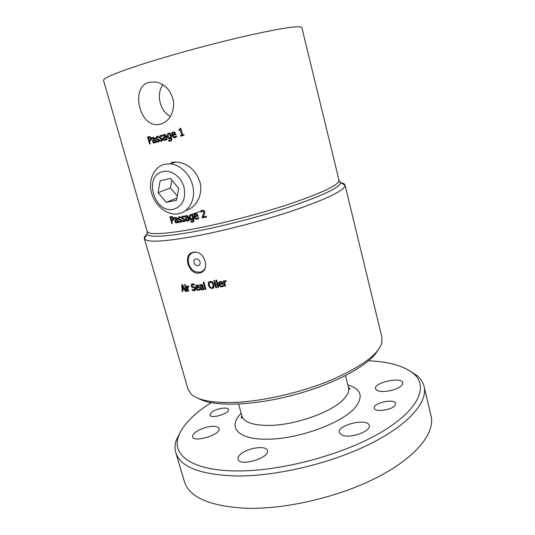 <?xml version="1.0" encoding="UTF-8"?>
<svg xmlns="http://www.w3.org/2000/svg" width="535" height="535" viewBox="0 0 535 535"><rect width="100%" height="100%" fill="white"/><g stroke="black" fill="none" stroke-linecap="round" stroke-linejoin="round"><path stroke-width="0.8" d="M186.748 217.511L187.678 217.237L187.103 216.327L185.043 216.909L184.789 216.006L187.511 215.645L188.394 216.956L189.397 220.554L188.641 220.701L188.487 220.139L187.243 221.115L186.173 220.828L185.451 219.691L185.819 218.006L186.748 217.511M103.516 80.37C103.135 78.097 116.563 72.539 143.801 63.712C173.44 54.249 216.354 42.646 249.17 35.243C282.948 27.82 300.51 25.272 301.847 27.599L339.029 180.288C339.31 184.602 323.642 192.246 292.016 203.206C261.207 213.572 219.778 224.292 190.126 229.615C162.774 234.317 148.442 234.892 147.138 231.347L103.516 80.37M148.991 82.29L155.979 81.929C165.803 84.463 171.688 91.298 173.641 102.419C173.674 113.781 169.361 121.044 160.687 124.2L156.902 124.648C138.739 124.969 130.707 87.018 148.991 82.29M163.59 134.579L165.228 134.586L166.124 135.917L167.167 139.648L166.412 139.842L166.245 139.267L165.188 140.31L163.931 140.117L163.195 138.973L163.549 137.174L165.409 136.251L164.559 135.268L162.76 136.057L162.5 135.121L163.59 134.579M171.361 162.419L176.316 161.978C187.678 163.182 195.516 169.769 199.843 181.726C203.46 194.279 196.218 207.874 185.933 210.409M162.727 140.384L161.617 141.193L160.092 141.086L159.804 140.063L161.43 140.417L162.118 139.381L160.44 138.746L159.109 137.515L160.219 135.449L161.657 135.495L161.931 136.478L160.42 136.218L159.791 137.201L162.827 139.073L162.727 140.384M150.188 136.713L151.271 138.277L151.278 139.983L149.452 141.24L150.208 143.908L149.566 144.069L147.54 136.913L150.188 136.713M155.451 142.604L155.29 142.036L153.98 143.099L152.569 141.655L152.823 139.902L154.448 139.053L153.625 138.057L152.087 138.786L151.826 137.863L153.619 137.227L155.076 138.739L156.12 142.437L155.451 142.604L155.29 142.036M159.263 141.26L158.206 142.056L156.728 141.935L156.441 140.912L158.012 141.28L158.668 140.257L157.043 139.608L155.745 138.371L156.795 136.325L158.179 136.392L158.46 137.375L156.996 137.1L156.401 138.063L159.343 139.956L159.263 141.26M168.599 140.217L170.103 140.23L170.979 139.548L170.792 137.95L169.127 138.98L167.147 136.672L167.141 134.419L168.278 133.335L170.257 132.988L171.608 137.843C171.855 140.19 171.414 141.267 170.27 141.073L168.866 141.173L168.599 140.217M175.888 137.388L174.122 137.869L171.849 135.549C171.581 133.228 172.043 132.058 173.226 132.051L174.785 132.305L175.988 134.552L172.671 135.408L174.223 137.027L176.256 135.883L176.537 136.893L175.888 137.388M183.799 134.573L184.007 135.328L180.756 136.171L180.549 135.415L181.753 135.108L180.395 130.179L179.192 130.493L179.004 129.818L180.094 128.433L180.79 128.253L182.609 134.887L183.799 134.573M206.236 216.227L206.463 217.049L202.39 217.926L202.11 216.922L203.226 214.876L203.835 212.061L202.571 211.098L200.926 212.094L200.645 211.084L202.591 210.235C203.962 210.389 204.678 210.917 204.731 211.806L204.778 213.304L202.986 216.929L206.236 216.227M198.07 218.802L196.907 219.183C195.128 218.975 194.192 218.206 194.078 216.882C193.837 214.655 194.299 213.565 195.476 213.605L197.02 213.906L198.191 216.1L194.9 216.782C195.536 218.16 196.164 218.701 196.793 218.394L198.452 217.377L198.719 218.354L198.07 218.802M190.821 221.169L192.306 221.256L193.188 220.647L193.015 219.116L191.67 220.019C190.259 219.684 189.504 218.922 189.403 217.725L189.417 215.578L190.554 214.609L192.52 214.368L193.824 219.056C194.051 221.303 193.603 222.306 192.473 222.065L191.075 222.092L190.821 221.169M181.519 221.624L180.449 222.306L178.978 222.092L178.703 221.109L180.268 221.564L180.93 220.641L178.028 218.654L179.098 216.795L180.482 216.949L180.743 217.892L179.292 217.538L178.69 218.414L181.606 220.393L181.519 221.624M177.694 222.64L177.54 222.085L176.463 222.988L175.5 222.66L174.825 221.523L175.092 219.892L176.731 219.21L176.189 218.293L174.377 218.782L174.122 217.885L175.534 217.417L176.537 217.645L177.359 218.962L178.369 222.527L177.694 222.64L177.54 222.085M172.491 216.675L173.561 218.24L173.547 219.852L171.708 220.881L172.437 223.456L171.788 223.55L169.836 216.642L172.491 216.675M184.976 221.008L183.866 221.711L182.341 221.517L182.06 220.527L183.686 220.962L184.374 220.025L181.392 218.066L182.515 216.18L183.953 216.314L184.214 217.257L182.716 216.922L182.081 217.812L185.083 219.771L184.976 221.008M164.787 164.258C154.026 166.726 148.061 180.054 151.545 192.861C154.889 205.701 166.867 215.431 177.72 213.9L178.683 213.746C188.735 211.887 195.375 200.257 193.155 187.685C191.042 175.105 180.402 164.325 169.755 163.83L164.787 164.258M158.086 192.667L160.112 180.736L170.418 178.443L178.697 188.26L176.53 200.25L166.224 202.364L158.086 192.667L170.438 187.912L171.815 180.101M166.224 202.364L176.938 197.997M177.292 196.044L170.438 187.912M162.981 171.561C143.066 175.346 154.187 214.04 173.587 209.238C182.656 206.202 186.113 198.833 183.98 187.13C181.204 176.884 171.24 169.562 162.981 171.561M200.117 263.086C199.943 267.406 193.677 265.748 193.904 261.461C194.051 257.141 200.344 258.766 200.117 263.086M203.842 270.342L202.625 271.084M192.587 252.794L193.737 252.219M205.427 267.38C204.423 269.974 202.658 271.559 200.123 272.121L196.572 271.974C187.11 269.954 185.056 253.289 194.238 252.313L195.636 252.226M180.823 431.163L176.209 440.332C174.818 444.618 174.684 448.698 175.801 452.577C180.161 466.941 200.257 474.746 236.089 475.976C276.067 476.438 330.924 463.45 369.845 444.063C408.86 424.656 427.953 401.925 424.101 386.504C423.138 382.585 420.991 379.114 417.661 376.092L409.101 370.421M368.655 360.784C389.5 361.713 404.641 366.147 414.063 374.099C428.562 386.979 418.477 410.405 380.452 432.654C342.634 454.884 280.868 471.355 236.911 470.927C192.386 470.813 171.802 455.245 178.342 436.821C182.569 425.238 193.503 413.863 211.131 402.694M395.024 405.363C391.874 410.184 374.734 412.472 374.299 408.172C372.534 403.056 394.743 398.114 395.579 403.45L395.024 405.363M211.292 412.552C215.478 408.686 227.997 406.439 228.458 409.489C230.117 413.421 210.609 419.32 209.921 415.08L211.292 412.552M206.37 427.284C213.498 425.666 217.732 426.074 219.062 428.495C221.57 434.38 193.677 443.134 192.587 436.767C192.807 433.156 197.402 429.993 206.37 427.284M391.607 390.389C382.645 392.269 377.289 391.734 375.543 388.784C373.403 382.619 401.798 376.332 402.795 382.786C402.835 385.675 399.103 388.209 391.607 390.389M342.246 435.222L339.304 432.634C336.696 425.051 367.799 417.601 369.163 425.506C371.43 431.123 350.452 438.747 342.246 435.222M239.907 454.864C246.194 448.056 266.403 444.826 267.373 450.544C270.315 457.886 239.372 467.082 238.028 459.244C237.694 457.927 238.322 456.469 239.907 454.864M242.241 416.872L241.245 417.36M175.801 452.577L184.421 481.594C189.163 497.216 209.446 506.097 245.277 508.25C285.222 509.668 339.678 496.921 378.098 476.906C416.611 456.857 435.209 432.748 431.043 415.976L424.101 386.504M200.712 211.332L191.115 214.548M146.837 234.343C144.858 235.982 144.009 237.353 144.303 238.463L144.39 238.697C146.349 242.375 161.276 241.907 189.169 237.279C219.905 231.943 262.872 220.881 295.052 209.974C328.089 198.431 344.761 190.206 345.068 185.297L345.028 185.056C344.727 183.946 343.31 183.177 340.775 182.736M345.028 185.056L381.997 337.545L381.696 343.437C377.563 355.073 360.383 367.431 330.148 380.499C300.817 392.563 263.528 401.116 235.387 402.387C212.743 403.156 198.01 400.401 191.196 394.128L188.006 389.159L144.303 238.463M198.525 398.461C212.562 406.834 252.072 406.092 293.434 395.057C334.816 384.077 369.471 365.084 377.489 350.846M163.008 84.711C155.718 93.812 159.952 111.474 170.484 116.469C159.972 111.461 155.738 93.812 163.021 84.724M200.678 271.987L202.631 271.533M192.185 252.56L190.774 253.944M193.362 252.266L193.396 252.266C204.718 249.832 211.064 271.138 199.542 272.957L199.174 273.024C188.313 274.997 182.228 253.503 193.362 252.266M211.954 287.716L212.141 287.676C213.351 286.82 213.672 285.797 213.084 284.613L211.987 282.614L210.395 282.126L209.205 283.062L209.279 285.222C210.248 287.415 211.138 288.245 211.954 287.716M182.582 288.826L184.013 288.76L182.395 285.637L182.582 288.826M196.385 287.255L198.605 286.994L198.077 285.998L197.161 285.69L196.439 286.192L196.385 287.255M202.009 289.134L202.999 288.372L202.598 286.947L201.341 287.335L200.933 288.352L202.009 289.134M219.497 283.804L222.119 283.323L221.543 282.333L220.494 282.105L219.617 282.694L219.497 283.804M202.504 284.914L204.096 289.535L203.353 289.636L203.2 289.094L201.969 289.963L200.906 289.629L200.197 288.505L200.565 286.907L202.364 286.098L201.842 285.362L199.802 285.81L199.555 284.928L200.819 284.526L202.504 284.914M225.924 280.487L226.178 281.403L224.506 282.333L225.516 286.024L224.667 286.185L223.235 280.982L224.085 280.822L224.299 281.597L225.924 280.487M222.955 286.479L222.052 286.793C219.999 286.727 218.922 285.984 218.828 284.56C218.601 282.527 219.022 281.484 220.086 281.437L221.945 281.684L223.122 283.838L219.684 284.473C220.387 285.911 221.102 286.432 221.831 286.038L223.369 285.088L223.637 286.044L222.085 286.767C220.453 287.021 219.383 286.278 218.862 284.533L219.424 281.764M214.756 280.668L215.01 281.577L214.087 281.738L213.833 280.828L214.756 280.668M203.922 282.126L205.922 289.288L205.166 289.395L203.166 282.233L203.922 282.126M199.448 290.097L198.692 290.331C196.927 290.104 195.977 289.301 195.843 287.924C195.563 285.904 195.904 284.928 196.86 285.001L198.391 285.402L199.495 287.569L196.566 287.91C197.228 289.355 197.863 289.91 198.472 289.582L199.756 288.793L200.023 289.729L198.739 290.304C197.361 290.418 196.412 289.616 195.897 287.897L196.459 285.142M188.547 286.018L188.801 286.907L187.591 287.576L188.608 291.16L187.979 291.207L186.548 286.151L187.17 286.105L187.384 286.854L188.547 286.018M185.638 286.212L187.069 291.267L186.454 291.301L185.023 286.252L185.638 286.212M182.756 291.481L182.147 291.501L181.773 284.74L182.529 284.7L186.033 291.328L185.364 291.361L184.401 289.509L182.636 289.596L182.756 291.481M185.19 284.486L185.438 285.369L184.742 285.416L184.495 284.533L185.19 284.486M195.509 290.05L194.272 290.806L192.379 290.445L192.065 289.315L194.172 290.01L194.887 288.78L193.924 287.803L191.824 287.081L191.135 285.891L192.232 283.791L194.111 284.038L194.412 285.115L192.533 284.56L191.838 285.723L192.834 286.713L194.038 286.954L195.603 288.552L195.509 290.05M210.168 281.336L212.469 281.932L213.967 284.466L213.94 287.248L212.475 288.445L209.894 287.89L208.423 285.356L208.423 282.587L210.168 281.336M215.19 282.453L216.621 287.629L215.812 287.77L214.374 282.587L215.19 282.453M216.662 280.059L218.661 287.282L217.839 287.422L215.846 280.206L216.662 280.059M224.901 281.845L226.131 281.41M225.509 286.004L224.667 286.185M224.7 286.158L223.276 280.975M224.332 281.57L224.881 280.888M223.115 283.817L219.684 284.473M222.975 285.469L223.336 285.095M223.63 286.038L222.981 286.452M222.119 283.323L221.577 282.306L219.925 282.333M215.003 281.557L214.087 281.738M214.12 281.711L213.88 280.822M205.922 289.268L205.166 289.395M205.213 289.368L203.22 282.226M204.096 289.515L203.4 289.609L203.2 289.094M202.544 289.789L200.906 289.629M200.959 289.596L200.25 288.472L200.565 286.907M200.157 285.603L201.889 285.329L202.411 286.265M199.856 285.784L199.608 284.908M202.457 288.98L203.046 288.345L202.651 286.921L201.394 287.302M199.488 287.542L196.566 287.91M199.328 289.228L199.749 288.793M198.605 286.994L198.124 285.964L196.813 285.79M188.788 286.874L188.139 286.967M188.601 291.14L187.979 291.207M188.039 291.174L186.615 286.145M188.059 286.071L187.384 286.854M187.063 291.241L186.454 291.301M186.514 291.274L185.09 286.252M182.749 291.455L182.214 291.475L181.84 284.734M186.019 291.301L185.364 291.361M185.431 291.334L184.401 289.509M184.468 289.482L182.636 289.596M184.013 288.76L182.395 285.637M185.431 285.342L184.742 285.416M184.809 285.389L184.562 284.526M194.974 290.612L192.379 290.445M192.439 290.411L192.132 289.321M194.553 289.876L194.941 288.746L193.978 287.776L192.867 287.596M192.928 287.569L191.824 287.081M191.878 287.054L191.189 285.857L191.811 283.924M192.246 284.647L194.359 285.122M213.271 288.077L212.208 288.485L209.934 287.857L208.463 285.329L208.423 282.587M208.469 282.56L209.192 281.691M212.642 287.449L213.124 284.587L212.027 282.587L209.747 282.36M216.621 287.609L215.812 287.77M215.846 287.736L214.421 282.58M218.654 287.262L217.839 287.422M217.872 287.395L215.886 280.2M172.872 219.45L172.21 217.377L170.705 217.337L171.488 220.099L172.932 219.424L172.925 218.354L172.27 217.357L170.705 217.337M176.47 222.145L177.332 221.356L176.924 219.905L175.808 220.313L175.473 221.356L176.47 222.145M187.283 220.253L188.28 219.403L187.872 217.939L186.601 218.407L186.193 219.49L187.283 220.253M191.764 219.136L192.814 218.38L192.005 215.478L190.901 215.384L190.186 217.551L191.764 219.136M194.707 216.1L197.214 215.585L196.646 214.575L195.629 214.348L194.8 214.963L194.707 216.1M150.596 139.622L149.914 137.482L148.416 137.569L149.225 140.431L150.663 139.602L150.643 138.465L149.974 137.462L148.416 137.569M206.457 217.036L202.39 217.926M202.424 217.905L202.11 216.922M202.143 216.902L203.26 214.856L203.868 212.041L203.3 211.218L201.876 211.318M200.959 212.074L200.645 211.084M200.678 211.064L201.367 210.609M197.93 218.882L196.947 219.163C195.549 219.276 194.613 218.514 194.125 216.862L194.981 213.773M198.191 216.087L194.9 216.782M197.542 218.16L197.903 217.926M197.943 217.905L198.431 217.384M197.214 215.585L196.686 214.555L195.302 214.455M192.747 221.109L193.188 220.647M193.235 220.627L193.015 219.116M192.319 219.832L191.717 219.992L189.45 217.705L189.417 215.578M189.464 215.558L190.239 214.709M193.148 221.844L191.075 222.092M191.122 222.072L190.868 221.169M192.125 219.016L192.854 218.36L192.045 215.458L190.654 215.458M189.39 220.547L188.695 220.674L188.487 220.139M187.691 220.982L186.173 220.828M186.227 220.801L185.505 219.671L185.819 218.006M185.866 217.986L186.407 217.645M185.832 216.441L187.15 216.3L187.678 217.237M184.789 216.006L185.043 216.909M184.842 215.979L185.337 215.739M187.584 220.152L188.327 219.383L187.919 217.919L186.842 218.287M180.937 222.165L178.978 222.092M179.038 222.072L178.77 221.122M180.904 221.256L180.984 220.614L180.108 220.005M180.168 219.979L179.312 219.918M179.365 219.892L178.088 218.634L178.75 216.889M180.736 217.859L179.098 217.591M176.831 222.888L175.5 222.66M175.56 222.64L174.885 221.503L175.092 219.892M175.152 219.865L175.707 219.517M175.159 218.32L176.249 218.273L176.731 219.21M174.122 217.885L174.377 218.782M174.183 217.865L174.718 217.598M178.362 222.513L177.754 222.613M176.704 222.072L177.393 221.329L176.985 219.885L176.115 220.166M172.772 220.661L171.708 220.881M172.43 223.443L171.788 223.55M171.855 223.53L169.903 216.635M172.437 219.898L172.932 219.424M184.388 221.557L182.341 221.517M182.395 221.497L182.127 220.54M184.341 220.647L184.428 219.999L183.538 219.397M183.585 219.37L182.709 219.317M182.763 219.297L181.445 218.046L182.141 216.287M182.495 216.983L184.18 217.27M154.22 142.176L155.076 141.273L154.655 139.775L153.538 140.297L153.217 141.427L154.22 142.176M165.041 139.448L166.037 138.498L165.609 136.98L164.339 137.548L163.937 138.712L165.041 139.448M169.535 138.037L170.585 137.187L169.742 134.178L168.632 134.131L167.93 136.452L169.535 138.037M172.477 134.7L174.999 134.051L174.417 133.014L173.393 132.827L172.558 133.503L172.477 134.7M184.007 135.328L180.756 136.171M180.79 136.157L180.589 135.408M180.395 130.179L181.753 135.108M180.429 130.165L179.192 130.493M179.232 130.48L179.044 129.804M179.131 129.784C179.66 129.925 179.994 129.47 180.128 128.42M175.206 137.722L174.169 137.856L171.895 135.536C171.461 133.696 171.889 132.54 173.186 132.065M175.988 134.552L172.671 135.408M174.891 136.94L175.707 136.478M175.748 136.465L176.249 135.883M174.999 134.051L174.457 133.001L173.36 132.834M170.217 140.197L170.979 139.548M171.026 139.535L170.792 137.95M169.715 138.893L169.174 138.966L167.194 136.659L167.141 134.419M167.194 134.405L168.264 133.342M170.438 141.026L168.866 141.173M168.913 141.16L168.652 140.21M169.602 138.017L170.632 137.174L169.789 134.165L168.625 134.138M167.167 139.648L166.459 139.829L166.245 139.267M165.148 140.324L163.931 140.117M163.984 140.103L163.249 138.953L163.549 137.174M163.596 137.154L165.409 136.251M165.455 136.238L164.874 135.315L163.984 135.348M162.5 135.121L162.76 136.057M162.553 135.108L163.723 134.539M165.108 139.428L166.084 138.485L165.609 136.98M158.327 142.016L156.728 141.935M156.788 141.915L156.508 140.926M158.079 141.26L158.594 140.939M158.654 140.926L158.721 140.244L157.838 139.642M157.899 139.628L157.043 139.608M157.096 139.595L155.805 138.358L156.775 136.331M157.056 137.08L158.42 137.381M154.334 143.046L153.257 142.805M153.318 142.785L152.629 141.635L152.823 139.902M152.883 139.882L154.448 139.053M154.508 139.033L153.96 138.11L153.224 138.104M151.826 137.863L152.087 138.786M151.893 137.843L152.916 137.321M156.12 142.437L155.511 142.591M154.281 142.156L155.137 141.26L154.655 139.775M150.114 141.073L149.452 141.24M150.208 143.908L149.566 144.069M149.633 144.049L147.606 136.893M149.787 140.284L150.663 139.602M161.751 141.16L160.092 141.086M160.146 141.073L159.865 140.07M161.503 140.397L162.038 140.07M162.092 140.056L162.172 139.368L161.269 138.772M161.323 138.759L160.44 138.746M160.493 138.732L159.162 137.495L160.192 135.449M161.924 136.465L160.413 136.218M241.178 413.267C227.241 426.95 237.48 439.91 267.921 439.175C299.266 439.095 343.637 422.463 355.675 406.908C363.606 396.321 360.991 388.985 347.83 384.892M348.439 387.273L350.017 388.885C349.656 389.48 349.161 389.072 348.532 387.668C349.315 390.791 347.977 394.328 344.533 398.281C333.893 411.228 296.51 425.044 269.961 425.412C253.436 425.546 244.094 422.423 241.947 416.029L238.61 404.085M147.279 232.11L146.951 234.143C148.951 237.52 163.389 236.925 190.246 232.357C219.832 227.107 261.06 216.481 292.05 206.075C323.896 195.061 340.073 187.243 340.581 182.622L339.284 181.017M176.316 161.971L169.755 163.83M178.342 436.821L176.209 440.332M414.063 374.099L417.661 376.092M241.84 415.635L241.272 417.822C241.519 418.664 241.746 418.069 241.947 416.029M348.532 387.668L345.496 375.644M345.068 185.297L340.581 182.622L339.029 180.288M144.39 238.697L146.951 234.143L147.138 231.347M201.441 271.874L199.542 272.957"/></g></svg>
